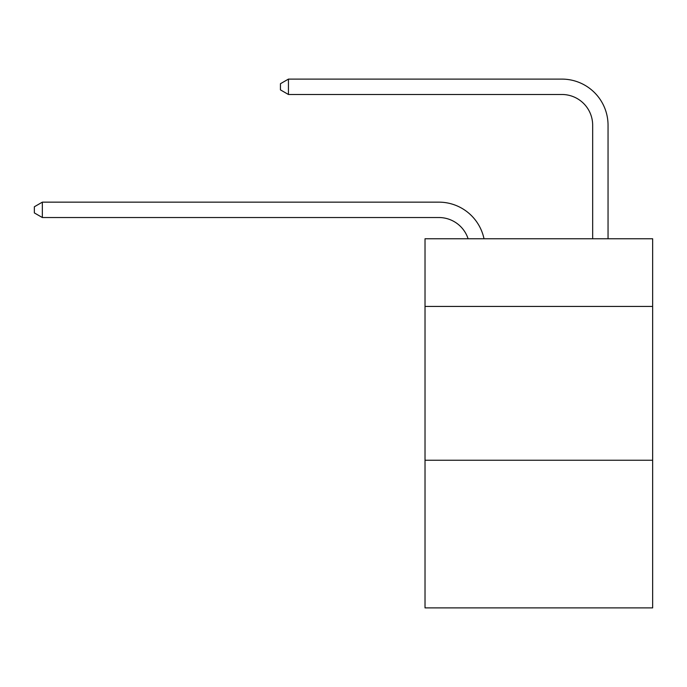 <?xml version="1.0" encoding="UTF-8"?>
<svg xmlns="http://www.w3.org/2000/svg" width="687" height="687" viewBox="0 0 687 687"><rect width="100%" height="100%" fill="white"/><g stroke="black" fill="none" stroke-linecap="round" stroke-linejoin="round"><path stroke-width="1.03" d="M652.65 306.436L652.65 238.758L425.021 238.758L425.021 306.436L652.65 306.436L652.65 607.892L425.021 607.892L425.021 306.436M652.65 460.238L425.021 460.238M438.856 217.53A30.76 30.76 -62.1 0 1 468.105 238.758A30.76 30.76 -36.6 0 0 438.856 217.53L42.345 217.53L34.35 212.918L34.35 206.77L42.345 202.15L438.856 202.15A46.141 46.141 117.9 0 1 484.009 238.758M592.666 238.758L592.666 125.249A30.76 30.76 42.8 0 0 561.906 94.488L288.437 94.488L280.442 89.877L280.442 83.72L288.437 79.108L561.906 79.108A46.141 46.141 63.3 0 1 608.047 125.249L608.047 238.758M592.666 125.249A30.76 30.76 -116.7 0 0 561.906 94.488A30.76 30.76 -116.7 0 1 592.666 125.249A30.76 30.76 -116.7 0 0 561.906 94.488A30.76 30.76 -116.7 0 1 592.666 125.249A30.76 30.76 -116.7 0 0 561.906 94.488A30.76 30.76 -116.7 0 1 592.666 125.249A30.76 30.76 -116.7 0 0 561.906 94.488A30.76 30.76 -116.7 0 1 592.666 125.249A30.76 30.76 -116.7 0 0 561.906 94.488A30.76 30.76 -116.7 0 1 592.666 125.249A30.76 30.76 -116.7 0 0 561.906 94.488A30.76 30.76 -116.7 0 1 592.666 125.249A30.76 30.76 -116.7 0 0 561.906 94.488A30.76 30.76 -116.7 0 1 592.666 125.249A30.76 30.76 -116.7 0 0 561.906 94.488A30.76 30.76 -116.7 0 1 592.666 125.249A30.76 30.76 -116.7 0 0 561.906 94.488A30.76 30.76 -116.7 0 1 592.666 125.249A30.76 30.76 -116.7 0 0 561.906 94.488A30.76 30.76 -116.7 0 1 592.666 125.249A30.76 30.76 -116.7 0 0 561.906 94.488A30.76 30.76 -116.7 0 1 592.666 125.249A30.76 30.76 -116.7 0 0 561.906 94.488A30.76 30.76 -116.7 0 1 592.666 125.249A30.76 30.76 -116.7 0 0 561.906 94.488A30.76 30.76 -116.7 0 1 592.666 125.249A30.76 30.76 -116.7 0 0 561.906 94.488A30.76 30.76 -116.7 0 1 592.666 125.249A30.76 30.76 -116.7 0 0 561.906 94.488A30.76 30.76 -116.7 0 1 592.666 125.249A30.76 30.76 -116.7 0 0 561.906 94.488A30.76 30.76 -116.7 0 1 592.666 125.249A30.76 30.76 -116.7 0 0 561.906 94.488A30.76 30.76 -116.7 0 1 592.666 125.249A30.76 30.76 -116.7 0 0 561.906 94.488A30.76 30.76 -116.7 0 1 592.666 125.249A30.76 30.76 -116.7 0 0 561.906 94.488A30.76 30.76 -116.7 0 1 592.666 125.249A30.76 30.76 -116.7 0 0 561.906 94.488M42.345 202.15L42.345 217.53M288.437 79.108L288.437 94.488"/></g></svg>
